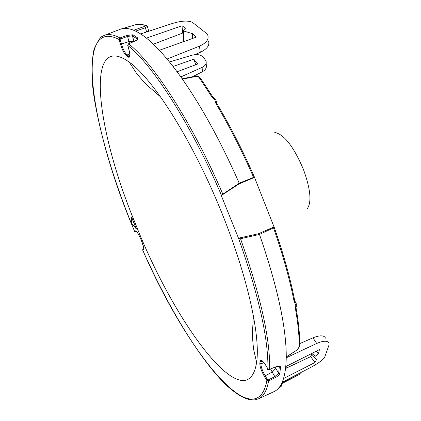 <?xml version="1.0" encoding="UTF-8"?>
<svg xmlns="http://www.w3.org/2000/svg" width="421" height="421" viewBox="0 0 421 421"><rect width="100%" height="100%" fill="white"/><g stroke="black" fill="none" stroke-linecap="round" stroke-linejoin="round"><path stroke-width="0.63" d="M143.65 248.743L142.898 249.153L142.645 250C186.782 351.677 256.021 438.414 266.877 380.531L268.587 381.026C266.851 390.583 263.535 396.508 258.626 398.798L274.108 391.567C281.875 387.983 285.927 376.427 286.264 356.887L297.215 349.862L299.873 346.141M182.167 78.769L195.281 76.169L195.581 76.548L182.43 79.143C162.995 51.857 146.729 35.559 133.631 30.249L144.466 26.449L145.371 27.739L135.646 31.149M212.721 96.814L200.417 78.053L197.728 76.68L195.581 76.548M195.754 64.729L193.802 59.172L173.115 66.476M177.109 71.749L197.66 64.013L193.802 59.172M280.139 386.073L280.097 387.073M280.407 385.652L281.902 384.499L281.56 383.731M295.531 307.667L295.779 305.13L294.558 302.441L294.816 300.878L296.316 303.825L296.305 306.504L296.121 307.319L295.531 307.667L295.458 308.693L296.079 307.451M238.849 184.003L254.51 177.399L253.605 177.373L239.212 183.177L238.849 184.003L221.509 195.391C191.318 124.821 152.818 64.955 127.758 45.426L127.726 45.263M216.92 103.582L215.72 102.787L216.031 103.808L217.068 103.955C230.287 126.09 242.764 150.518 254.495 177.23M281.465 383.778L301.004 373.695L281.849 382.994M292.021 378.39L281.56 383.599M181.067 76.811L202.122 67.386C205.364 65.75 206.679 63.634 206.058 61.04L203.385 57.251C200.78 54.683 197.102 53.977 192.355 55.135L169.521 61.934M215.72 102.787L214.857 99.93L212.568 97.609L213.205 97.304L215.889 100.066L216.904 103.245M240.517 238.723C260.525 295.468 270.24 339.016 269.656 369.359L267.914 368.875C268.424 338.579 258.668 295.147 238.649 238.57L240.517 238.723L259.483 234.439L273.503 227.84L274.029 226.908L258.515 233.723L259.483 234.439C277.344 286.217 286.275 327.033 286.264 356.887M297.215 349.677L299.31 346.841C299.284 336.042 298 323.328 295.458 308.693M274.171 227.151C283.496 253.847 290.343 278.339 294.721 300.626L294.142 301.625L294.558 302.441M213.131 97.256L211.763 96.798L212.568 97.609M182.43 79.143C202.112 107.376 221.036 142.056 239.212 183.177L222.825 194.155L221.509 195.391M136.362 228.729L131.626 216.994M135.067 222.798C175.11 325.575 247.29 421.537 256.6 362.418C260.904 334.406 245.727 268.914 217.268 201.896C188.85 134.857 152.302 78.432 129.173 62.061C84.289 30.212 95.967 128.784 135.067 222.798M238.649 238.57L221.367 195.739M299.841 343.562L312.929 337.826C320.002 335.09 324.186 335.19 325.475 338.121M282.207 382.21L308.346 368.67C316.66 364.412 322.065 360.713 324.559 357.566L329.054 344.878L329.059 343.378C327.817 340.494 323.702 340.515 316.718 343.441L286.254 357.776M167.121 59.019L199.454 46.163C206.295 43.037 209.079 39.4 207.795 35.248L206.432 33.359L192.36 22.292C187.798 20.329 180.951 20.787 171.821 23.671L140.593 33.943M208.548 41.079C209.837 45.279 207.085 49.031 200.285 52.341L194.87 54.641M153.37 44.205L182.751 33.043L181.983 25.781L146.424 38.137M285.801 366.559L319.397 349.625L318.481 353.856L316.355 351.156M181.983 25.781L186.003 28.47L183.356 30.738L183.84 31.075L183.435 41.705M318.481 353.856L315.271 356.198L314.44 357.297L311.324 353.693L314.408 357.25M307.193 208.821C311.85 202.317 310.582 189.145 303.388 169.289C293.658 146.597 284.117 134.31 274.776 132.42M258.515 233.723L238.249 238.26M254.51 177.399L274.029 226.908M142.945 249.127L143.65 248.748L142.898 249.153L142.645 250L143.393 249.6C144.135 248.632 143.535 245.759 141.588 240.975L140.214 237.791C138.083 233.118 136.457 230.84 135.346 230.95L134.625 231.403L135.704 231.734M133.631 30.249C128.689 28.254 124.432 27.86 120.848 29.049L104.419 35.322C108.565 33.748 113.749 34.627 119.964 37.958L119.164 39.537C73.238 15.561 90.983 129.468 134.625 231.403L135.715 231.729L136.446 231.492L135.715 231.729M135.109 41.021L135.188 40.905C137.088 39.8 137.82 39.195 137.383 39.085L132.42 35.843L127.547 36.427L127.079 35.427L119.964 37.958L120.432 38.958L120.153 39.474L119.164 39.537L120.459 44.11C122.279 49.957 124.342 53.92 126.653 56.009L128.116 57.04C130.136 58.024 130.452 55.698 129.058 50.067L127.758 45.426L128.579 43.826C153.77 63.339 192.45 123.295 222.825 194.155M128.368 43.937L135.32 40.932C137.725 39.769 138.514 38.758 137.683 37.901L137.13 38.953L137.283 39.521M276.255 366.644L269.398 369.443M268.045 369.043L265.446 364.828C262.341 360.087 260.52 358.966 259.994 361.46L259.841 363.46C259.91 366.901 261.446 371.254 264.451 376.527L266.877 380.531L267.588 379.816L268.161 379.963L268.587 381.026L276.792 376.8L278.744 375.248L279.765 373.785L278.686 373.201L279.312 366.596C279.928 366.133 278.96 366.165 276.413 366.686L268.851 369.58C270.203 369.491 264.867 369.617 269.572 369.501L267.919 368.928L265.54 364.986M159.385 50.262L196.154 37.185L192.318 33.575L183.84 31.075M183.256 33.37L182.751 33.043M283.554 378.532L315.019 362.492L310.645 356.634L311.824 354.256M285.591 368.486L310.645 356.634M276.497 366.544C279.039 365.644 280.37 365.87 280.497 367.223L279.823 373.538M268.161 379.963L274.96 376.548L278.686 373.201L275.787 368.491L272.229 372.08L275.387 377.605M127.079 35.427L132.952 34.785L137.683 37.901M192.318 33.575L192.539 38.469M315.019 362.492L316.513 359.555L314.44 357.297M144.466 26.449L145.74 25.46L146.713 25.613L147.334 26.334L145.371 27.739L146.64 31.954M131.857 223.625L136.293 228.887L131.463 216.983L131.41 222.525L131.857 223.625M206.169 63.039L206.274 65.013C206.89 67.665 205.585 69.912 202.369 71.744L192.655 76.69M121.459 28.865L136.467 24.476L140.435 24.344L145.74 25.46M216.031 103.808C229.292 126.026 241.817 150.55 253.605 177.373M295.979 375.079L296.305 375.732M296.074 307.94C298.573 322.402 299.836 334.995 299.868 345.72L299.31 346.841M273.503 227.84C282.865 254.658 289.748 279.255 294.142 301.625M199.296 77.774L211.763 96.798M312.929 337.826L316.718 343.441M199.454 46.163L200.285 52.341M315.271 356.198L312.566 353.066M136.251 231.308L135.951 231.213C136.646 231.197 138.062 233.392 140.204 237.797L141.593 240.98C143.608 247.09 144.261 249.764 143.54 249.011L143.393 249.6M135.346 230.95L136.188 231.34L135.467 231.792M264.451 376.527L265.156 375.806L272.229 372.08L270.614 369.075M259.841 363.46L260.925 363.807C260.988 366.965 262.399 370.964 265.156 375.806L267.588 379.816M278.918 366.223L279.344 366.912L280.497 367.223M259.994 361.46L261.083 361.807L261.757 360.581L261.43 360.523C261.757 361.15 260.82 358.418 265.446 364.881L265.446 364.828M262.641 361.213L261.083 361.807L260.925 363.807L263.93 362.66M132.952 34.785L132.42 35.843L133.92 41.253L128.973 41.547L127.547 36.427L120.432 38.958M126.653 56.009L127.137 54.983C125.016 53.067 123.116 49.425 121.443 44.052L128.973 41.547L129.531 43.337M120.459 44.11L121.443 44.052L120.153 39.474M128.116 57.04L128.6 56.014L129.857 55.425M129.789 53.735L127.137 54.983L128.6 56.014L129.71 56.225L129.531 56.498C129.51 55.719 130.652 57.593 129.021 50.036L129.015 49.92M129.058 50.067L127.721 45.394L128.447 43.805L135.32 40.932M275.092 367.233L275.787 368.491M202.122 67.386L202.369 71.744M195.281 76.169C196.223 75.459 197.886 76.017 200.27 77.843M278.844 387.809L281.591 386.052L281.938 384.578M146.087 25.407C141.393 24.229 138.093 23.934 136.183 24.523M300.52 372.727L300.978 373.637M286.259 357.066L297.215 349.862M182.935 41.884L183.356 30.738M253.4 315.208L252.505 331.937L252.7 339.836L253.521 348.904L256.6 362.418M160.896 97.167L148.245 86.189L142.698 80.558L136.746 73.664L129.173 62.061M292.421 365.26L285.622 368.249M104.419 35.322L102.34 36.338C100.566 36.759 97.798 41.058 94.03 49.241C90.957 64.276 91.257 81.969 94.936 102.324C101.882 141.282 115.107 184.314 134.609 231.413M142.635 250.011C168.716 308.298 201.112 361.686 227.856 386.567C241.891 398.671 248.148 400.003 254.973 399.876L258.626 398.798M147.392 26.528L148.808 31.238"/></g></svg>
